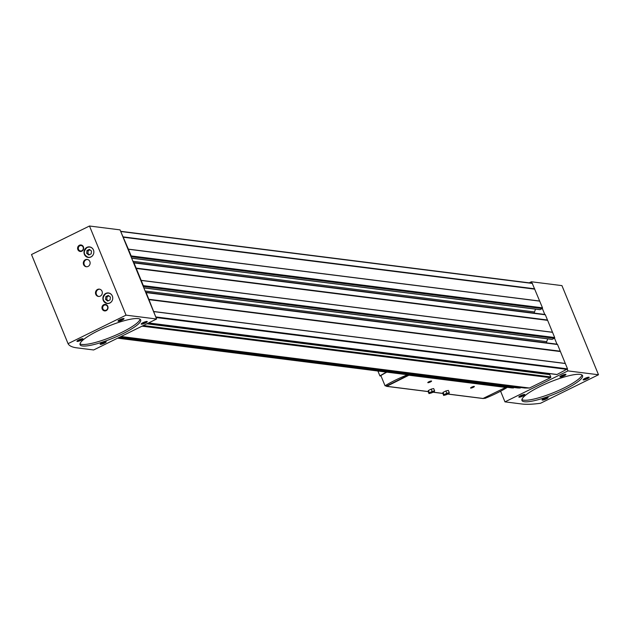 <?xml version="1.0" encoding="UTF-8"?>
<svg xmlns="http://www.w3.org/2000/svg" width="630" height="630" viewBox="0 0 630 630"><rect width="100%" height="100%" fill="white"/><g stroke="black" fill="none" stroke-linecap="round" stroke-linejoin="round"><path stroke-width="0.94" d="M86.672 253.378L86.964 250.559L89.373 249.37L91.492 251.008L91.2 253.827L88.791 255.016L86.672 253.378L87.893 253.536L88.184 250.709L86.964 250.559M105.556 299.431L105.848 296.612L108.258 295.423L110.376 297.061L110.085 299.88L107.675 301.069L105.556 299.431L106.777 299.589L107.069 296.761L105.848 296.612M556.833 344.224A0.575 0.528 97.2 0 1 557.534 344.508L567.528 368.873L557.03 374.48A0.575 0.528 97.2 0 1 556.487 374.409M544.651 314.52A0.575 0.528 97.2 0 1 545.352 314.795L554.668 337.523A0.575 0.528 97.2 0 1 554.4 338.286L552.242 339.349A0.575 0.528 97.2 0 1 551.691 339.279M121.047 231.407L532.192 283.216L542.485 307.818A0.575 0.528 97.2 0 1 542.209 308.574L540.052 309.637A0.575 0.528 97.2 0 1 539.508 309.566M156.602 319.008L126.039 315.15L68.056 343.665A118.716 23.271 157.7 0 0 76.829 347.847L93.634 349.973L156.602 319.008L145.648 292.288A0.575 0.528 97.2 0 1 146.199 292.611L155.996 317.52L567.331 369.416L567.937 370.897L504.969 401.869L500.598 391.206M539.745 301.132L128.41 249.236L131.15 255.922A0.575 0.528 97.2 0 1 131.001 256.591L120.046 229.871L89.484 226.012L31.5 254.528L68.056 343.665M143.191 286.303L133.458 262.576A0.575 0.528 97.2 0 1 134.009 262.899L143.333 285.634A0.575 0.528 97.2 0 1 143.191 286.303L145.648 292.288M128.41 249.236L120.653 231.352M547.478 319.993L136.143 268.104M560.275 351.193L148.94 299.297M549.124 374.354A0.575 0.528 97.2 0 1 549.825 374.63L550.77 376.937A0.575 0.528 97.2 0 1 550.494 377.693L529.491 388.025L524.79 388.033M552.541 332.325L141.199 280.429M534.689 288.8L123.346 236.904M565.331 363.526L153.996 311.63M520.616 387.505L520.301 388.017L517.955 387.993M513.781 387.474L512.229 387.962M560.157 351.516L148.822 299.62M565.031 363.4L153.696 311.511M534.571 289.123L123.228 237.226M539.445 301.006L128.103 249.11M547.36 320.323L136.025 268.427M552.234 332.207L140.899 280.311M545.659 373.125L545.415 373.803M535.524 309.149L534.508 311.96L132.93 261.293M534.366 313.134A2.457 2.276 97.2 0 1 534.508 311.96M546.556 342.846A2.457 2.276 97.2 0 1 546.698 341.665L145.12 291.005M547.706 338.861L546.698 341.665M133.458 262.576L131.001 256.591M126.039 315.15L89.484 226.012M86.948 247.346A5.324 4.93 -82.8 0 0 84.034 253.008A5.324 4.93 -82.8 0 0 88.263 257.457A5.324 4.93 -82.8 0 0 93.823 252.787A5.324 4.93 -82.8 0 0 89.594 246.897A5.324 4.93 -82.8 0 0 86.948 247.346M105.832 293.399A5.324 4.93 -82.8 0 0 102.926 299.061A5.324 4.93 -82.8 0 0 107.147 303.51A5.324 4.93 -82.8 0 0 112.707 298.848A5.324 4.93 -82.8 0 0 108.478 292.95A5.324 4.93 -82.8 0 0 105.832 293.399M85.341 259.741A3.685 3.41 -82.8 0 0 86.255 266.734A3.685 3.41 -82.8 0 0 90.098 263.513A3.685 3.41 -82.8 0 0 85.341 259.741M97.524 289.454A3.685 3.41 -82.8 0 0 98.438 296.447A3.685 3.41 -82.8 0 0 102.288 293.218A3.685 3.41 -82.8 0 0 97.524 289.454M79.404 245.259A3.276 3.032 -82.8 0 0 78.821 250.898A3.276 3.032 -82.8 0 0 83.64 248.527A3.276 3.032 -82.8 0 0 79.404 245.259M103.769 304.676A3.276 3.032 -82.8 0 0 103.186 310.322A3.276 3.032 -82.8 0 0 108.013 307.952A3.276 3.032 -82.8 0 0 103.769 304.676M78.742 339.924A3.276 0.646 157.7 0 0 76.947 341.176A3.276 0.646 157.7 0 0 80.207 340.673A3.276 0.646 157.7 0 0 82.884 338.743A3.276 0.646 157.7 0 0 78.742 339.924M119.787 319.733A3.276 0.646 157.7 0 0 117.999 320.985A3.276 0.646 157.7 0 0 121.259 320.481A3.276 0.646 157.7 0 0 123.937 318.552A3.276 0.646 157.7 0 0 119.787 319.733M101.965 342.854A3.276 0.646 157.7 0 0 100.17 344.106A3.276 0.646 157.7 0 0 103.43 343.602A3.276 0.646 157.7 0 0 106.108 341.673A3.276 0.646 157.7 0 0 101.965 342.854M143.018 322.662A3.276 0.646 157.7 0 0 141.222 323.914A3.276 0.646 157.7 0 0 144.483 323.411A3.276 0.646 157.7 0 0 147.16 321.481A3.276 0.646 157.7 0 0 143.018 322.662M98.138 330.758A32.752 6.418 157.7 0 0 80.065 344.728A32.752 6.418 157.7 0 0 112.794 338.239A32.752 6.418 157.7 0 0 140.663 319.875A32.752 6.418 157.7 0 0 98.138 330.758M531.964 283.185L531.381 281.767L529.2 282.839M544.785 314.449L542.343 308.487M556.975 344.161L554.526 338.192M504.969 401.869L521.782 403.988A118.716 23.271 157.7 0 0 540.516 403.271L598.5 374.755L561.944 285.618L531.381 281.767M598.5 374.755L567.937 370.897M520.64 395.671A3.276 0.646 157.7 0 0 518.844 396.924A3.276 0.646 157.7 0 0 522.105 396.42A3.276 0.646 157.7 0 0 524.782 394.49A3.276 0.646 157.7 0 0 520.64 395.671M561.684 375.488A3.276 0.646 157.7 0 0 559.889 376.74A3.276 0.646 157.7 0 0 563.157 376.236A3.276 0.646 157.7 0 0 565.827 374.307A3.276 0.646 157.7 0 0 561.684 375.488M543.863 398.601A3.276 0.646 157.7 0 0 542.068 399.853A3.276 0.646 157.7 0 0 545.328 399.349A3.276 0.646 157.7 0 0 548.005 397.42A3.276 0.646 157.7 0 0 543.863 398.601M584.916 378.417A3.276 0.646 157.7 0 0 583.12 379.669A3.276 0.646 157.7 0 0 586.38 379.166A3.276 0.646 157.7 0 0 589.058 377.236A3.276 0.646 157.7 0 0 584.916 378.417M540.036 386.513A32.752 6.418 157.7 0 0 521.955 400.483A32.752 6.418 157.7 0 0 554.691 393.994A32.752 6.418 157.7 0 0 582.561 375.63A32.752 6.418 157.7 0 0 540.036 386.513M141.679 323.45A2.725 0.535 157.7 0 0 144.238 322.812A2.725 0.535 157.7 0 0 146.499 321.473M118.456 320.52A2.725 0.535 157.7 0 0 121.007 319.882A2.725 0.535 157.7 0 0 123.275 318.544M77.403 340.704A2.725 0.535 157.7 0 0 79.955 340.066A2.725 0.535 157.7 0 0 82.223 338.727M583.577 379.197A2.725 0.535 157.7 0 0 586.128 378.559A2.725 0.535 157.7 0 0 588.396 377.22M542.524 399.389A2.725 0.535 157.7 0 0 545.084 398.751A2.725 0.535 157.7 0 0 547.344 397.412M560.353 376.267A2.725 0.535 157.7 0 0 562.905 375.63A2.725 0.535 157.7 0 0 565.173 374.291M104.186 305.204A2.725 2.52 -82.8 0 0 104.856 310.377A2.725 2.52 -82.8 0 0 107.698 307.991A2.725 2.52 -82.8 0 0 104.186 305.204M79.813 245.787A2.725 2.52 -82.8 0 0 80.483 250.953A2.725 2.52 -82.8 0 0 83.325 248.566A2.725 2.52 -82.8 0 0 79.813 245.787M99.682 289.194A3.685 3.41 -82.8 0 0 98.76 296.47M87.491 259.481A3.685 3.41 -82.8 0 0 86.578 266.758M108.588 292.966A5.324 4.93 -82.8 0 0 106.053 293.423A5.324 4.93 -82.8 0 0 103.131 299.03A5.324 4.93 -82.8 0 0 107.257 303.518M89.704 246.913A5.324 4.93 -82.8 0 0 87.16 247.369A5.324 4.93 -82.8 0 0 84.247 252.976A5.324 4.93 -82.8 0 0 88.365 257.465M107.069 296.761L108.856 295.887M108.305 300.762L106.777 299.589M88.184 250.709L89.972 249.834M89.413 254.709L87.893 253.536M443.063 392.356L442.733 393.183L443.67 395.467L448.954 393.529L449.292 392.703L448.355 390.411L445.875 390.97L443.063 392.356L444 394.64L443.67 395.467M471.705 387.143A2.047 0.402 157.7 0 0 470.586 387.93A2.047 0.402 157.7 0 0 472.626 387.615A2.047 0.402 157.7 0 0 474.295 386.403A2.047 0.402 157.7 0 0 471.705 387.143M428.92 381.748A2.047 0.402 157.7 0 0 427.801 382.528A2.047 0.402 157.7 0 0 429.841 382.213A2.047 0.402 157.7 0 0 431.511 381.008A2.047 0.402 157.7 0 0 428.92 381.748M409.382 374.992L386.702 386.308L386.151 385.977M506.134 387.198L483.06 398.467M428.4 390.505L428.061 391.332L428.998 393.616L434.283 391.679L434.621 390.852L433.684 388.56L431.211 389.12L428.4 390.505L429.337 392.789L428.998 393.616M408.776 375.094L407.059 374.96A35.201 6.898 157.7 0 0 385.048 385.78L386.505 386.048L408.697 374.905M483.887 398.302L484.974 398.388A35.201 6.898 157.7 0 0 506.985 387.568L506.874 387.293M506.985 387.568L506.024 387.395M385.048 385.78L380.859 375.567A35.201 6.898 157.7 0 1 386.828 372.149M386.521 372.109A36.02 7.064 157.7 0 0 379.914 375.913L381.063 376.063M379.914 375.913L377.905 371.023M428.101 382.229L431.085 381M470.886 387.623L473.87 386.403M449.292 392.703L446.82 393.262L445.875 390.97M446.82 393.262L444 394.64M445.52 393.963A2.567 0.504 157.7 0 0 444.181 394.837A2.567 0.504 157.7 0 0 446.67 394.553A2.567 0.504 157.7 0 0 448.647 393.01A2.567 0.504 157.7 0 0 445.52 393.963M434.621 390.852L432.148 391.411L431.211 389.12M432.148 391.411L429.337 392.789M430.849 392.112A2.567 0.504 157.7 0 0 429.51 392.986A2.567 0.504 157.7 0 0 431.999 392.703A2.567 0.504 157.7 0 0 433.976 391.159A2.567 0.504 157.7 0 0 430.849 392.112M140.081 319.205A32.752 6.418 -22.3 0 1 112.156 336.68A32.752 6.418 -22.3 0 1 80.002 343.846M581.978 374.952A32.752 6.418 -22.3 0 1 554.053 392.435A32.752 6.418 -22.3 0 1 521.9 399.593M101.446 343.649L103.895 343.098L104.934 342.366L104.226 342.279L101.446 343.649L103.895 343.098L104.934 342.366L104.226 342.279M100.942 344.114A2.646 0.52 157.7 0 0 100.957 344.114A2.646 0.52 157.7 0 0 103.383 343.484A2.646 0.52 157.7 0 0 105.556 342.232A2.646 0.52 157.7 0 0 103.013 342.515A2.646 0.52 157.7 0 0 100.942 344.114L100.296 344.051M103.627 342.444L103.895 343.098M101.934 343.216L102.147 343.736M520.112 396.467L522.561 395.916L523.601 395.191L522.9 395.097L520.112 396.467L522.561 395.916L523.601 395.191L522.9 395.097M519.608 396.932A2.646 0.52 157.7 0 0 519.632 396.939A2.646 0.52 157.7 0 0 522.057 396.309A2.646 0.52 157.7 0 0 524.223 395.049A2.646 0.52 157.7 0 0 521.687 395.341A2.646 0.52 157.7 0 0 519.608 396.932M522.302 395.27L522.561 395.916M520.608 396.034L520.821 396.553M93.862 251.89A5.158 4.78 -82.8 0 0 87.16 247.511A5.158 4.78 -82.8 0 0 85.877 256.079A5.158 4.78 -82.8 0 0 93.634 253.677M112.746 297.943A5.158 4.78 -82.8 0 0 106.053 293.564A5.158 4.78 -82.8 0 0 104.761 302.132A5.158 4.78 -82.8 0 0 112.526 299.73M545.352 314.795L134.009 262.899M557.534 344.508L146.199 292.611M550.494 377.693L142.041 326.167M529.491 388.025L121.039 336.491M542.485 307.818L131.15 255.922M554.668 337.523L143.333 285.634M532.492 283.453L121.157 231.556M567.528 368.873L156.193 316.977M557.03 374.48L148.585 322.946M529.326 388.064L120.944 336.538M524.853 388.041L120.07 336.971L524.822 388.041M520.608 387.694L119.763 337.121M520.301 388.017L119.18 337.412M518.017 388.001L118.731 337.633L517.986 388.001M513.773 387.655L118.424 337.774M513.466 387.986L117.834 338.066M512.308 387.978L117.613 338.176L512.269 387.97M550.77 376.937L143.333 325.529M549.825 374.63L146.861 323.796M542.209 308.574L131.048 256.701M540.052 309.637L131.623 258.103M552.242 339.349L143.813 287.815M554.4 338.286L143.238 286.414M483.454 398.514L447.93 394.034M442.811 393.388L433.259 392.183M428.148 391.537L386.702 386.308M505.929 387.466L409.169 375.26M532.192 283.216L120.858 231.32M556.747 374.527L148.452 323.017M549.407 374.307L147.31 323.576M539.768 309.684L131.662 258.198M544.934 314.464L133.599 262.576M557.117 344.177L145.782 292.281M551.951 339.397L143.853 287.91M107.36 303.534C102.257 300.959 101.816 297.588 106.037 293.43L108.699 292.974M88.476 257.481C83.373 254.906 82.932 251.535 87.153 247.377L89.806 246.921M483.249 398.546L447.828 394.081M442.843 393.451L433.164 392.23M428.172 391.6L386.497 386.34M105.556 342.232L105.982 341.72M524.223 395.049L524.648 394.537M519.632 396.939L518.962 396.868"/></g></svg>
